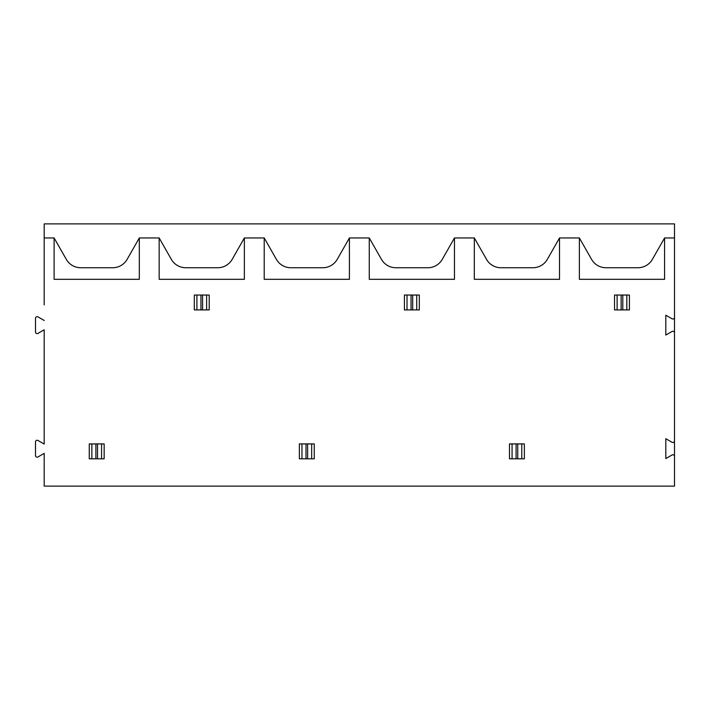 <?xml version="1.0" encoding="UTF-8"?>
<svg xmlns="http://www.w3.org/2000/svg" width="710" height="710" viewBox="0 0 710 710"><rect width="100%" height="100%" fill="white"/><g stroke="black" fill="none" stroke-linecap="round" stroke-linejoin="round"><path stroke-width="1.06" d="M559.524 237.957L547.321 259.372A16.543 16.543 0 0 1 532.944 267.732L500.896 267.732A16.543 16.543 0 0 1 486.519 259.372L474.324 237.957L474.324 279.314L559.524 279.314L559.524 237.957L579.378 237.957L579.378 279.314L664.578 279.314L664.578 237.957L674.5 237.957L674.5 223.89L44.189 223.89L44.189 304.954M474.324 237.957L454.471 237.957L442.268 259.372A16.543 16.543 0 0 1 427.89 267.732L395.843 267.732A16.543 16.543 0 0 1 381.465 259.372L369.271 237.957L369.271 279.314L454.471 279.314L454.471 237.957M44.189 237.957L54.111 237.957L54.111 279.314L139.311 279.314L139.311 237.957L159.164 237.957L159.164 279.314L244.364 279.314L244.364 237.957L264.218 237.957L264.218 279.314L349.418 279.314L349.418 237.957L369.271 237.957M54.111 237.957L66.314 259.372A16.543 16.543 0 0 0 80.683 267.732L112.739 267.732A16.543 16.543 0 0 0 127.117 259.372L139.311 237.957M159.164 237.957L171.358 259.372A16.543 16.543 0 0 0 185.736 267.732L217.792 267.732A16.543 16.543 0 0 0 232.17 259.372L244.364 237.957M264.218 237.957L276.412 259.372A16.543 16.543 0 0 0 290.789 267.732L322.846 267.732A16.543 16.543 0 0 0 337.214 259.372L349.418 237.957M44.189 320.476L37.985 316.891A1.651 1.651 0 0 0 35.5 318.328L35.5 331.952A1.651 1.651 0 0 0 37.985 333.38L44.189 329.804L44.189 444.061L37.985 440.475A1.651 1.651 0 0 0 35.5 441.904L35.5 455.536A1.651 1.651 0 0 0 37.985 456.965L44.189 453.379L44.189 486.11L674.5 486.11L674.5 440.857A1.651 1.651 0 0 1 672.015 442.294L665.811 438.709L665.811 458.562L672.015 454.986A1.651 1.651 0 0 1 674.5 456.415M674.5 237.957L674.5 440.857M674.5 317.361A1.651 1.651 0 0 1 672.015 318.79L665.811 315.213L665.811 335.067L672.015 331.481A1.651 1.651 0 0 1 674.5 332.919M664.578 237.957L652.375 259.372A16.543 16.543 0 0 1 637.997 267.732L605.949 267.732A16.543 16.543 0 0 1 591.572 259.372L579.378 237.957M622.794 295.032L622.794 309.915L626.832 309.915L626.832 295.032L629.415 295.032L629.415 309.915L614.532 309.915L614.532 295.032L629.415 295.032M97.527 443.919L97.527 458.811L101.565 458.811L101.565 443.919L104.157 443.919L104.157 458.811L89.265 458.811L89.265 443.919L104.157 443.919M314.264 443.919L311.672 443.919L311.672 458.811L299.371 458.811L299.371 443.919L314.264 443.919L314.264 458.811L301.963 458.811L301.963 443.919M509.478 458.811L509.478 443.919L524.362 443.919L524.362 458.811L509.478 458.811M622.794 309.915L617.114 309.915L617.114 295.032M97.527 458.811L91.856 458.811L91.856 443.919M194.318 309.915L194.318 295.032L209.21 295.032L209.21 309.915L194.318 309.915M419.317 295.032L419.317 309.915L404.425 309.915L404.425 295.032L419.317 295.032M512.07 443.919L512.07 458.811M516.099 443.919L516.099 458.811M517.741 443.919L517.741 458.811M521.779 443.919L521.779 458.811M621.152 295.032L621.152 309.915M95.894 443.919L95.894 458.811M307.634 443.919L307.634 458.811M306.001 443.919L306.001 458.811M196.91 295.032L196.91 309.915M200.948 295.032L200.948 309.915M202.581 295.032L202.581 309.915M206.619 295.032L206.619 309.915M416.726 309.915L416.726 295.032M412.688 309.915L412.688 295.032M411.055 309.915L411.055 295.032M407.016 309.915L407.016 295.032"/></g></svg>

